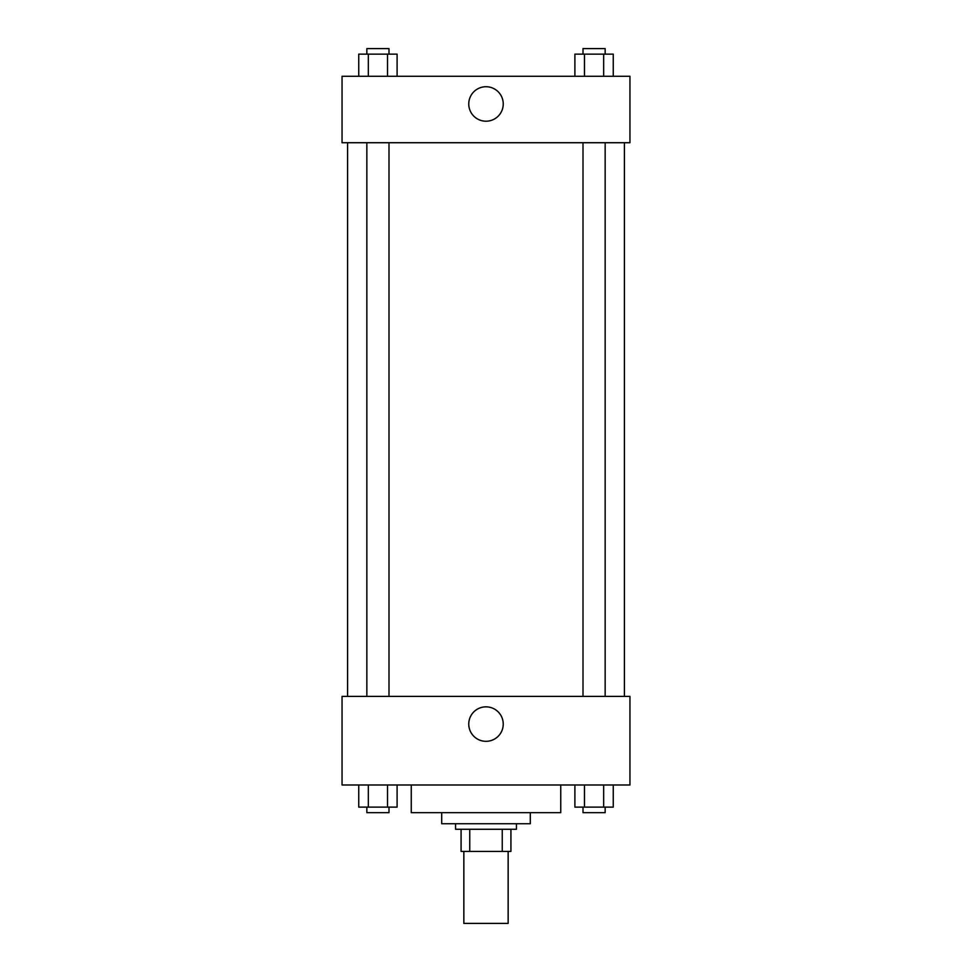 <?xml version="1.0" encoding="UTF-8"?>
<svg xmlns="http://www.w3.org/2000/svg" width="972" height="972" viewBox="0 0 972 972"><rect width="100%" height="100%" fill="white"/><g stroke="black" fill="none" stroke-linecap="round" stroke-linejoin="round"><path stroke-width="1.46" d="M463.851 851.423L463.851 923.4L508.149 923.4L508.149 851.423M502.245 829.274L502.245 851.423L461.08 851.423L461.08 829.274M502.245 851.423L510.92 851.423L510.92 829.274L510.92 851.423M516.448 823.734L516.448 829.274L455.552 829.274L455.552 823.734M469.755 829.274L469.755 851.423M530.299 812.665L530.299 823.734L441.701 823.734L441.701 812.665M560.747 784.987L560.747 812.665L411.253 812.665L411.253 784.987M629.953 784.987L342.047 784.987L342.047 696.389L629.953 696.389L629.953 784.987M486 741.32A17.241 17.241 0 0 1 471.068 715.465A17.241 17.241 0 0 1 500.932 715.465A17.241 17.241 0 0 1 486 741.32M624.413 142.726L624.413 696.389M583.006 696.389L583.006 142.726M388.994 142.726L388.994 696.389M629.953 142.726L342.047 142.726L342.047 76.278L629.953 76.278L629.953 142.726M503.241 103.968A17.241 17.241 0 0 1 477.386 118.9A17.241 17.241 0 0 1 477.386 89.035A17.241 17.241 0 0 1 503.241 103.968M613.259 76.278L613.259 54.14L574.902 54.14L574.902 76.278M603.661 54.14L603.661 76.278M584.488 54.14L584.488 76.278M583.006 54.14L583.006 48.6L605.155 48.6L605.155 54.14M397.098 76.278L397.098 54.14L358.741 54.14L358.741 76.278M387.512 54.14L387.512 76.278M368.339 54.14L368.339 76.278M366.845 54.14L366.845 48.6L388.994 48.6L388.994 54.14M613.259 784.987L613.259 807.125L574.902 807.125L574.902 784.987M603.661 784.987L603.661 807.125M584.488 784.987L584.488 807.125M605.155 807.125L605.155 812.665L583.006 812.665L583.006 807.125M397.098 784.987L397.098 807.125L358.741 807.125L358.741 784.987M387.512 784.987L387.512 807.125M368.339 784.987L368.339 807.125M388.994 807.125L388.994 812.665L366.845 812.665L366.845 807.125M347.587 142.726L347.587 696.389M605.155 696.389L605.155 142.726M366.845 142.726L366.845 696.389"/></g></svg>
